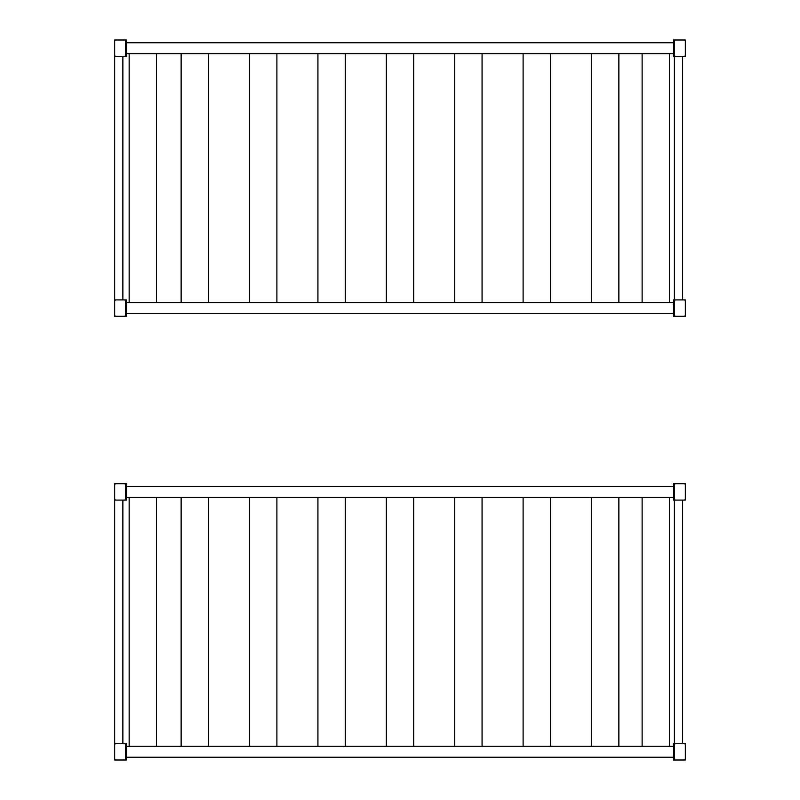 <?xml version="1.0" encoding="UTF-8"?>
<svg xmlns="http://www.w3.org/2000/svg" width="800" height="800" viewBox="0 0 800 800"><rect width="100%" height="100%" fill="white"/><g stroke="black" fill="none" stroke-linecap="round" stroke-linejoin="round"><path stroke-width="1.2" d="M523.11 497.37L523.11 746.32M550.47 746.32L550.47 497.37M181.14 497.37L181.14 746.32M208.5 746.32L208.5 497.37M249.53 497.37L249.53 746.32M276.89 746.32L276.89 497.37M454.72 497.37L454.72 746.32M482.07 746.32L482.07 497.37M591.5 497.37L591.5 746.32M618.86 746.32L618.86 497.37M317.93 497.37L317.93 746.32M345.28 746.32L345.28 497.37M129.16 497.37L129.16 746.32M156.52 746.32L156.52 497.37M642.12 497.37L642.12 746.32M669.47 746.32L669.47 497.37M386.32 497.37L386.32 746.32M413.68 746.32L413.68 497.37M674.4 744.41L674.4 759.18L675.22 760L684.52 760L685.34 759.18L685.34 744.41L684.52 743.59L675.22 743.59L674.4 744.41L675.22 743.59M674.4 759.18L675.22 760M684.52 743.59L685.34 744.41M685.34 759.18L684.52 760M674.4 484.51L674.4 499.28L675.22 500.1L684.52 500.1L685.34 499.28L685.34 484.51L684.52 483.69L675.22 483.69L674.4 484.51L675.22 483.69M674.4 499.28L675.22 500.1M684.52 483.69L685.34 484.51M685.34 499.28L684.52 500.1M125.6 497.37L673.58 497.37L673.58 500.1L674.4 500.1L674.4 483.69L685.34 483.69L685.34 500.1L674.4 500.1L674.4 743.59L685.34 743.59L685.34 760L674.4 760L674.4 743.59L673.58 743.59L673.58 760L674.4 760M682.61 500.1L682.61 743.59M126.42 497.37L126.42 483.69L125.6 483.69L125.6 500.1L126.42 500.1L126.42 497.37M674.4 497.37L673.58 497.37L673.58 483.69L674.4 483.69M125.6 486.42L674.4 486.42M674.4 746.32L126.42 746.32L126.42 760L114.66 760L114.66 743.59L125.6 743.59L125.6 760M125.6 746.32L126.42 746.32L126.42 743.59L125.6 743.59M674.4 757.26L125.6 757.26M125.6 500.1L114.66 500.1L114.66 483.69L125.6 483.69M114.66 500.1L114.66 743.59M122.87 500.1L122.87 743.59M114.66 744.41L114.66 759.18L115.48 760L124.78 760L125.6 759.18L125.6 744.41L124.78 743.59L115.48 743.59L114.66 744.41L115.48 743.59M114.66 759.18L115.48 760M124.78 743.59L125.6 744.41M125.6 759.18L124.78 760M114.66 484.51L114.66 499.28L115.48 500.1L124.78 500.1L125.6 499.28L125.6 484.51L124.78 483.69L115.48 483.69L114.66 484.51L115.48 483.69M114.66 499.28L115.48 500.1M124.78 483.69L125.6 484.51M125.6 499.28L124.78 500.1M523.11 53.68L523.11 302.63M550.47 302.63L550.47 53.68M181.14 53.68L181.14 302.63M208.5 302.63L208.5 53.68M249.53 53.68L249.53 302.63M276.89 302.63L276.89 53.68M454.72 53.68L454.72 302.63M482.07 302.63L482.07 53.68M591.5 53.68L591.5 302.63M618.86 302.63L618.86 53.68M317.93 53.68L317.93 302.63M345.28 302.63L345.28 53.68M129.16 53.68L129.16 302.63M156.52 302.63L156.52 53.68M642.12 53.68L642.12 302.63M669.47 302.63L669.47 53.68M386.32 53.68L386.32 302.63M413.68 302.63L413.68 53.68M674.4 300.72L674.4 315.49L675.22 316.31L684.52 316.31L685.34 315.49L685.34 300.72L684.52 299.9L675.22 299.9L674.4 300.72L675.22 299.9M674.4 315.49L675.22 316.31M684.52 299.9L685.34 300.72M685.34 315.49L684.52 316.31M674.4 40.82L674.4 55.59L675.22 56.41L684.52 56.41L685.34 55.59L685.34 40.82L684.52 40L675.22 40L674.4 40.82L675.22 40M674.4 55.59L675.22 56.41M684.52 40L685.34 40.82M685.34 55.59L684.52 56.41M125.6 53.68L673.58 53.68L673.58 56.41L674.4 56.41L674.4 40L685.34 40L685.34 56.41L674.4 56.41L674.4 299.9L685.34 299.9L685.34 316.31L674.4 316.31L674.4 299.9L673.58 299.9L673.58 316.31L674.4 316.31M682.61 56.41L682.61 299.9M126.42 53.68L126.42 40L125.6 40L125.6 56.41L126.42 56.41L126.42 53.68M674.4 53.68L673.58 53.68L673.58 40L674.4 40M125.6 42.74L674.4 42.74M674.4 302.63L126.42 302.63L126.42 316.31L114.66 316.31L114.66 299.9L125.6 299.9L125.6 316.31M125.6 302.63L126.42 302.63L126.42 299.9L125.6 299.9M674.4 313.58L125.6 313.58M125.6 56.41L114.66 56.41L114.66 40L125.6 40M114.66 56.41L114.66 299.9M122.87 56.41L122.87 299.9M114.66 300.72L114.66 315.49L115.48 316.31L124.78 316.31L125.6 315.49L125.6 300.72L124.78 299.9L115.48 299.9L114.66 300.72L115.48 299.9M114.66 315.49L115.48 316.31M124.78 299.9L125.6 300.72M125.6 315.49L124.78 316.31M114.66 40.82L114.66 55.59L115.48 56.41L124.78 56.41L125.6 55.59L125.6 40.82L124.78 40L115.48 40L114.66 40.82L115.48 40M114.66 55.59L115.48 56.41M124.78 40L125.6 40.82M125.6 55.59L124.78 56.41"/></g></svg>
